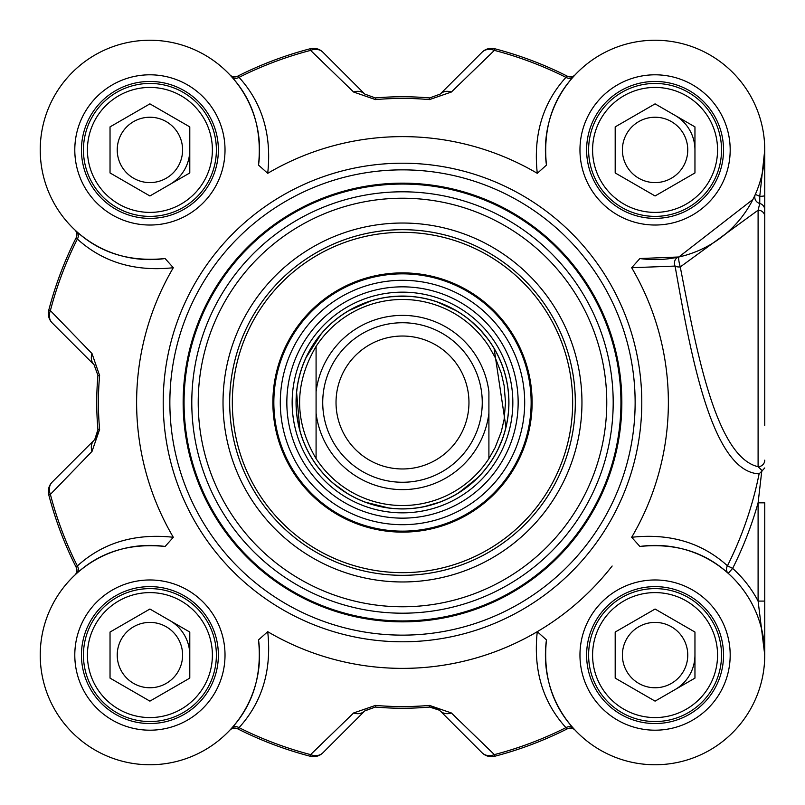 <?xml version="1.0" encoding="UTF-8"?>
<svg xmlns="http://www.w3.org/2000/svg" width="805" height="805" viewBox="0 0 805 805"><rect width="100%" height="100%" fill="white"/><g stroke="black" fill="none" stroke-linecap="round" stroke-linejoin="round"><path stroke-width="1.21" d="M573.492 76.616A6.651 5.756 41.9 0 1 565.945 77.361C542.711 103.01 533.152 134.999 537.277 173.317L546.454 165.106C542.902 129.756 551.918 100.263 573.492 76.616L575.162 74.805A6.651 6.651 0 0 1 575.122 74.845A6.651 6.651 0 0 0 575.162 74.805L575.142 74.825M229.868 74.845L229.828 74.805A6.651 6.651 0 0 0 229.868 74.845L229.828 74.805A6.651 6.651 0 0 0 237.666 76.183L239.045 77.361A363.91 363.91 0 0 1 310.599 50.383A13.293 11.179 -45 0 1 322.936 52.234A13.293 13.293 -104.6 0 0 310.177 48.763A13.293 13.293 0 0 1 322.936 52.234L364.806 94.105A13.293 10.958 -45 0 0 353.606 92.022L375.533 99.609A304.089 304.089 0 0 1 429.447 99.609L451.384 92.022L494.381 50.383L494.803 48.763A13.293 13.293 45 0 0 482.054 52.234A13.293 11.179 45 0 1 494.381 50.383A363.91 363.91 0 0 1 565.945 77.361L567.324 76.183A365.581 365.581 0 0 0 494.803 48.763M94.799 365.571A13.293 13.293 0 0 0 94.094 364.816L52.224 322.946A13.293 11.179 -45 0 1 50.383 310.609A363.91 363.91 0 0 1 77.361 239.055L76.183 237.676A6.651 6.651 0 0 0 74.835 229.868L74.815 229.848A6.651 6.651 0 0 1 74.835 229.868A6.651 6.651 0 0 0 74.795 229.838L76.606 231.498A6.651 5.756 -48.1 0 1 77.361 239.055C103.01 262.289 134.988 271.838 173.306 267.723L165.106 258.536A109.671 109.671 0 0 1 40.351 154.993A109.671 109.671 0 0 1 154.993 40.361A109.671 109.671 0 0 1 258.526 165.106L267.713 173.317C271.859 134.978 262.299 102.99 239.045 77.361A6.651 5.756 138.1 0 1 231.488 76.616C253.082 100.243 262.098 129.736 258.526 165.106M365.571 710.191A13.293 13.293 0 0 0 364.806 710.896L322.936 752.766A13.293 11.179 -135 0 1 310.599 754.617A363.91 363.91 0 0 1 239.045 727.64L237.666 728.817A6.651 6.651 0 0 0 229.868 730.155L229.848 730.175A6.651 6.651 0 0 1 229.868 730.155A6.651 6.651 0 0 0 229.828 730.195L231.488 728.384A6.651 5.756 -138.1 0 1 239.045 727.64C262.299 702.01 271.859 670.022 267.713 631.684A265.871 265.871 0 0 0 537.277 631.684C533.131 670.022 542.691 702.01 565.945 727.64L567.324 728.817A6.651 6.651 0 0 1 575.122 730.155L575.162 730.195A6.651 6.651 0 0 0 575.102 730.135L575.162 730.195A6.651 6.651 0 0 0 575.122 730.155M94.789 439.439L97.938 429.608L97.103 435.565L94.094 440.184A13.293 13.293 0 0 0 97.667 433.724M237.666 728.817A365.581 365.581 0 0 0 310.177 756.237A13.293 13.293 -135 0 0 322.936 752.766L364.806 710.896L375.392 707.052L365.068 710.644M439.429 710.211L429.598 707.052L435.425 707.837L440.174 710.896A13.293 13.293 0 0 0 433.714 707.333M439.419 94.809A13.293 13.293 0 0 0 440.174 94.105L482.054 52.234L440.174 94.105A13.293 10.958 45 0 1 451.384 92.022M92.022 451.394L50.383 494.391L48.763 494.813A13.293 13.293 0 0 1 52.224 482.054A13.293 13.293 165.4 0 0 48.763 494.813A365.581 365.581 0 0 0 76.183 567.324L77.361 565.945A363.91 363.91 0 0 1 50.383 494.391A13.293 11.179 -135 0 1 52.224 482.054L94.094 440.184A13.293 10.958 -135 0 0 92.022 451.394L99.609 429.457A304.089 304.089 0 0 1 99.609 375.543L92.022 353.606L50.383 310.609L48.763 310.187A13.293 13.293 -45 0 0 52.224 322.946L94.094 364.816A13.293 10.958 -45 0 1 92.022 353.606M575.162 730.195L573.492 728.384A6.651 5.756 -41.9 0 0 565.945 727.64A363.91 363.91 0 0 1 494.381 754.617L494.803 756.237A13.293 13.293 0 0 1 482.054 752.766A13.293 13.293 75.4 0 0 494.803 756.237A365.581 365.581 0 0 0 567.324 728.817M764.75 150.032L764.75 195.615L764.75 149.921L759.759 196.35A6.651 0.755 0 0 0 764.75 195.615L764.75 209.884A6.651 6.611 180 0 0 759.769 203.484L758.099 210.175M764.75 425.402L764.75 209.884M169.855 184.456A39.878 39.878 0 0 0 189.789 149.921M689.613 675.023A39.878 39.878 0 0 0 694.957 655.079A39.878 39.878 0 0 1 675.013 689.623A39.878 39.878 0 0 0 689.613 675.023M694.957 149.921A39.878 39.878 0 0 0 675.013 115.377M189.789 655.079A39.878 39.878 0 0 0 169.855 620.544M764.75 654.546L764.75 502.823L758.099 502.823L758.099 601.083L764.75 655.008M764.75 196.45L764.75 246.662M764.75 601.083L758.099 601.083A116.323 116.323 0 0 0 732.641 568.4L727.448 565.794A6.651 5.766 -48.2 0 0 728.213 573.351L732.641 568.4A369.495 369.495 0 0 0 758.099 502.823L761.751 471.257L759.105 473.843A363.679 363.679 0 0 1 727.448 565.794C701.839 542.64 669.911 533.131 631.673 537.277L639.884 546.464A109.671 109.671 0 0 1 764.629 650.007A109.671 109.671 0 0 1 649.997 764.639A109.671 109.671 0 0 1 546.454 639.894L537.277 631.684M764.75 467.957L761.751 471.257M762.355 470.885L758.099 466.669M764.75 460.158A6.651 6.531 180 0 1 758.099 466.689C715.011 456.888 695.55 344.973 680.255 266.928A6.651 0.865 77.5 0 1 678.826 260.418A6.651 0.865 77.5 0 1 678.836 256.986A6.651 5.766 -102.5 0 0 675.073 266.073A6.651 3.431 173 0 0 680.275 266.928L758.129 210.186A6.651 6.289 180 0 1 764.75 216.495M753.007 199.358L755.332 194.387L759.759 196.35L759.759 203.484A6.651 6.611 -156.1 0 1 755.332 194.387L752.987 199.399L678.836 256.986L639.884 258.536L631.673 267.723L675.073 266.073C690.277 351.523 711.258 471.861 759.105 473.843M631.673 537.277A265.871 265.871 0 0 0 631.673 267.723M546.454 165.106A109.671 109.671 0 0 1 649.997 40.361A109.671 109.671 0 0 1 764.629 154.993A109.671 109.671 0 0 1 639.884 258.536M537.277 173.317A265.871 265.871 0 0 0 267.713 173.317M173.306 267.723A265.871 265.871 0 0 0 173.306 537.277C134.968 533.141 102.99 542.691 77.361 565.945A6.651 5.756 48.1 0 1 76.606 573.502C100.233 551.908 129.736 542.892 165.106 546.464L173.306 537.277M267.713 631.684L258.526 639.894A109.671 109.671 0 0 1 154.993 764.639A109.671 109.671 0 0 1 40.351 650.007A109.671 109.671 0 0 1 165.106 546.464M635.135 402.5A232.645 232.645 0 0 0 286.167 201.029A232.645 232.645 0 0 0 286.167 603.971A232.645 232.645 0 0 0 635.135 402.5M218.376 655.079A68.465 68.465 0 0 1 115.678 714.377A68.465 68.465 0 0 1 115.678 595.791A68.465 68.465 0 0 1 218.376 655.079M207.479 621.852A66.473 66.473 0 0 0 92.344 621.852A66.473 66.473 0 0 0 149.911 721.552A66.473 66.473 0 0 0 207.479 621.852M204.017 623.845A62.478 62.478 0 0 1 149.911 717.567A62.478 62.478 0 0 1 95.805 623.845A62.478 62.478 0 0 1 204.017 623.845M149.911 609.033L189.789 632.056L189.789 678.112L149.911 701.135L110.033 678.112L110.033 632.056L149.911 609.033M121.605 671.42A32.683 32.683 0 0 0 166.253 683.385A32.683 32.683 0 0 0 178.217 638.737A32.683 32.683 0 0 0 133.57 626.783A32.683 32.683 0 0 0 121.605 671.42M218.376 149.921A68.465 68.465 0 0 1 115.678 209.209A68.465 68.465 0 0 1 115.678 90.623A68.465 68.465 0 0 1 218.376 149.921M207.479 183.148A66.473 66.473 0 0 0 149.911 83.448A66.473 66.473 0 0 0 92.344 183.148A66.473 66.473 0 0 0 207.479 183.148M204.017 181.155A62.478 62.478 0 0 1 95.805 181.155A62.478 62.478 0 0 1 149.911 87.433A62.478 62.478 0 0 1 204.017 181.155M189.789 126.888L189.789 172.944L149.911 195.967L110.033 172.944L110.033 126.888L149.911 103.865L189.789 126.888M121.605 133.58A32.683 32.683 0 0 0 133.57 178.217A32.683 32.683 0 0 0 178.217 166.263A32.683 32.683 0 0 0 166.253 121.615A32.683 32.683 0 0 0 121.605 133.58M723.534 149.921A68.465 68.465 0 0 1 620.846 209.209A68.465 68.465 0 0 1 620.846 90.623A68.465 68.465 0 0 1 723.534 149.921M712.636 116.685A66.473 66.473 0 0 0 597.511 116.685A66.473 66.473 0 0 0 655.079 216.384A66.473 66.473 0 0 0 712.636 116.685M709.185 118.677A62.478 62.478 0 0 1 655.079 212.399A62.478 62.478 0 0 1 600.963 118.677A62.478 62.478 0 0 1 709.185 118.677M655.079 103.865L694.957 126.888L694.957 172.944L655.079 195.967L615.191 172.944L615.191 126.888L655.079 103.865M626.773 166.263A32.683 32.683 0 0 0 671.42 178.217A32.683 32.683 0 0 0 683.385 133.58A32.683 32.683 0 0 0 638.737 121.615A32.683 32.683 0 0 0 626.773 166.263M723.534 655.079A68.465 68.465 0 0 1 620.846 714.377A68.465 68.465 0 0 1 620.846 595.791A68.465 68.465 0 0 1 723.534 655.079M712.636 688.315A66.473 66.473 0 0 0 655.079 588.616A66.473 66.473 0 0 0 597.511 688.315A66.473 66.473 0 0 0 712.636 688.315M709.185 686.323A62.478 62.478 0 0 1 600.963 686.323A62.478 62.478 0 0 1 655.079 592.601A62.478 62.478 0 0 1 709.185 686.323M694.957 632.056L694.957 678.112L655.079 701.135L615.191 678.112L615.191 632.056L655.079 609.033L694.957 632.056M626.773 638.737A32.683 32.683 0 0 0 638.737 683.385A32.683 32.683 0 0 0 683.385 671.42A32.683 32.683 0 0 0 671.42 626.783A32.683 32.683 0 0 0 626.773 638.737M639.884 546.464C675.174 542.882 704.617 551.848 728.213 573.351M573.492 728.384C551.898 704.757 542.882 675.264 546.454 639.894M258.526 639.894C262.098 675.264 253.082 704.757 231.488 728.384M74.835 575.132A6.651 6.651 0 0 1 74.795 575.162L74.835 575.132A6.651 6.651 0 0 0 76.183 567.324A6.651 6.651 0 0 1 74.835 575.132L74.835 575.132A6.651 6.651 0 0 1 74.795 575.162L76.606 573.502M165.106 258.536C129.756 262.088 100.253 253.072 76.606 231.498M229.828 74.805L231.488 76.616M575.162 74.805L575.122 74.845A6.651 6.651 0 0 1 567.324 76.183M76.183 237.676A365.581 365.581 0 0 0 48.763 310.187M94.094 364.816L97.938 375.392A305.759 305.759 0 0 0 97.938 429.608L99.609 429.457M353.606 92.022L310.599 50.383L310.177 48.763A365.581 365.581 0 0 0 237.666 76.183M440.174 94.105L429.598 97.948A305.759 305.759 0 0 0 375.392 97.948L364.806 94.105M451.384 712.978L494.381 754.617A13.293 11.179 135 0 1 482.054 752.766L440.174 710.896A13.293 10.958 135 0 0 451.384 712.978L429.447 705.391A304.089 304.089 0 0 1 375.533 705.391L353.606 712.978L310.599 754.617L310.177 756.237M364.806 710.896A13.293 10.958 -135 0 1 353.606 712.978M375.533 705.391L375.392 707.052A305.759 305.759 0 0 0 429.598 707.052L429.447 705.391M621.842 402.5A219.352 219.352 0 0 0 292.819 212.54A219.352 219.352 0 0 0 292.819 592.46A219.352 219.352 0 0 0 621.842 402.5A219.352 219.352 0 0 0 292.819 212.54A219.352 219.352 0 0 0 292.819 592.46A219.352 219.352 0 0 0 621.842 402.5A219.352 219.352 0 0 0 292.819 212.54A219.352 219.352 0 0 0 292.819 592.46A219.352 219.352 0 0 0 621.842 402.5M581.955 402.5A179.465 179.465 0 0 0 312.763 247.075A179.465 179.465 0 0 0 312.763 557.925A179.465 179.465 0 0 0 581.955 402.5M575.313 402.5A172.823 172.823 0 0 1 316.083 552.17A172.823 172.823 0 0 1 316.083 252.83A172.823 172.823 0 0 1 575.313 402.5M497.681 314.524A129.615 129.615 0 0 0 278.711 364.061A129.615 129.615 0 0 0 431.088 528.925A129.615 129.615 0 0 0 497.681 314.524M317.562 480.998A115.658 115.658 0 0 0 512.946 436.803A115.658 115.658 0 0 0 376.971 289.689A115.658 115.658 0 0 0 317.562 480.998M612.142 566.016A265.871 265.871 0 0 1 402.49 668.371M316.083 391.763L316.083 458.609C294.117 421.206 294.117 383.794 316.083 346.392L316.083 391.763L316.083 346.392A103.03 103.03 0 0 1 488.907 346.392L495.156 357.46L501.284 373.238L504.131 385.625L505.52 402.5L504.131 419.375L501.284 431.762L495.156 447.54L488.907 458.609L488.907 391.763A87.071 87.071 0 0 0 316.083 391.763M316.083 458.609L316.083 413.237A87.071 87.071 0 0 0 488.907 413.237L488.907 458.609A103.03 103.03 0 0 1 316.083 458.609M508.841 402.5A106.351 106.351 0 0 0 349.32 310.398A106.351 106.351 0 0 0 349.32 494.602A106.351 106.351 0 0 0 508.841 402.5M482.255 402.5A79.765 79.765 0 0 0 362.612 333.421A79.765 79.765 0 0 0 362.612 471.579A79.765 79.765 0 0 0 482.255 402.5M468.963 402.5A66.473 66.473 0 0 0 369.264 344.932A66.473 66.473 0 0 0 369.264 460.068A66.473 66.473 0 0 0 468.963 402.5M758.099 210.296L758.099 466.689M225.018 655.079A75.107 75.107 0 0 0 112.358 590.035A75.107 75.107 0 0 0 112.358 720.133A75.107 75.107 0 0 0 225.018 655.079M730.185 149.921A75.107 75.107 0 0 0 617.526 84.867A75.107 75.107 0 0 0 617.526 214.965A75.107 75.107 0 0 0 730.185 149.921M730.185 655.079A75.107 75.107 0 0 0 617.526 590.035A75.107 75.107 0 0 0 617.526 720.133A75.107 75.107 0 0 0 730.185 655.079M225.018 149.921A75.107 75.107 0 0 0 112.358 84.867A75.107 75.107 0 0 0 112.358 214.965A75.107 75.107 0 0 0 225.018 149.921M641.786 402.5A239.286 239.286 0 0 0 282.847 195.273A239.286 239.286 0 0 0 282.847 609.727A239.286 239.286 0 0 0 641.786 402.5M99.609 375.543L97.938 375.392M375.392 97.948L375.533 99.609M429.447 99.609L429.598 97.948M620.937 402.5A218.447 218.447 0 0 0 293.272 213.325A218.447 218.447 0 0 0 293.272 591.675A218.447 218.447 0 0 0 620.937 402.5M613.189 402.5A210.699 210.699 0 0 0 297.146 220.027A210.699 210.699 0 0 0 297.146 584.973A210.699 210.699 0 0 0 613.189 402.5M606.769 402.5A204.279 204.279 0 0 0 300.356 225.591A204.279 204.279 0 0 0 300.356 579.409A204.279 204.279 0 0 0 606.769 402.5M527.456 287.003A170.157 170.157 0 0 0 239.991 352.026A170.157 170.157 0 0 0 440.033 568.471A170.157 170.157 0 0 0 527.456 287.003M496.977 315.178A128.659 128.659 0 0 0 279.627 364.343A128.659 128.659 0 0 0 430.876 527.979A128.659 128.659 0 0 0 496.977 315.178M492.227 319.555A122.199 122.199 0 0 0 319.555 312.763A122.199 122.199 0 0 0 312.753 485.445A122.199 122.199 0 0 0 485.435 492.237A122.199 122.199 0 0 0 492.227 319.555M321.467 477.395A110.335 110.335 0 0 0 477.385 483.533A110.335 110.335 0 0 0 483.523 327.605A110.335 110.335 0 0 0 327.605 321.467A110.335 110.335 0 0 0 321.467 477.395M480.645 330.261A106.421 106.421 0 0 0 330.251 324.345A106.421 106.421 0 0 0 324.335 474.739A106.421 106.421 0 0 0 474.729 480.655A106.421 106.421 0 0 0 480.645 330.261M764.75 150.455L764.75 149.921M764.75 653.871L764.75 654.817M764.75 655.079L764.75 653.137M97.093 435.565L96.057 437.689M435.555 707.897L437.689 708.933M486.985 337.919L480.595 330.312L471.096 321.235M456.063 310.629L437.578 302.106M406.676 296.23L391.341 296.733M370.481 301.08L349.038 310.559M321.084 334.065L306.182 357.4M296.612 392.518L299.903 430.534M334.055 483.906L346.482 492.901M365.631 502.26L388.382 507.915M424.869 506.466L439.6 502.169M458.719 492.771L477.134 478.261M498.365 448.546L502.24 439.389M505.943 427.193L494.109 348.495"/></g></svg>
